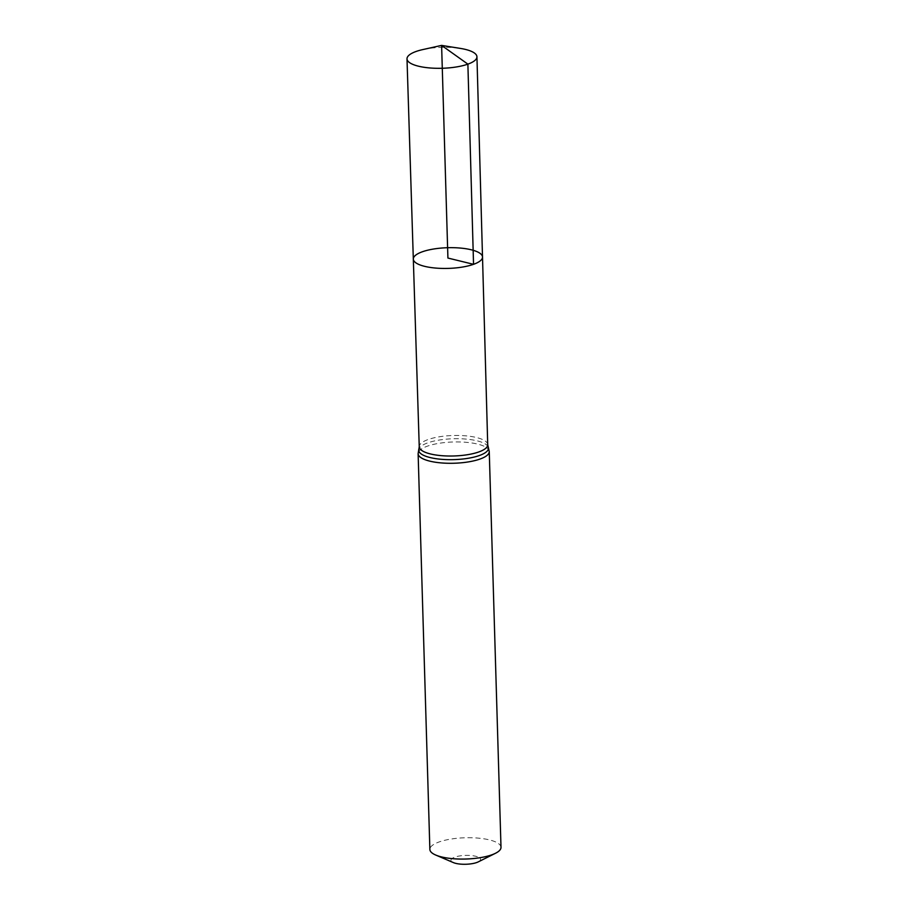 <?xml version="1.0" encoding="UTF-8"?>
<svg xmlns="http://www.w3.org/2000/svg" width="908" height="908" viewBox="0 0 908 908"><rect width="100%" height="100%" fill="white"/><g stroke="black" fill="none" stroke-linecap="round" stroke-linejoin="round"><path stroke-width="0.68" stroke-dasharray="4.54 3.41" d="M478.289 861.862A14.823 4.438 -1.7 0 0 475.383 856.187A14.823 4.438 -1.7 0 0 455.964 856.766A14.823 4.438 -1.7 0 0 453.398 862.6M501 847.346A35.582 10.635 -1.7 0 0 465.123 837.766A35.582 10.635 -1.7 0 0 429.87 849.457M413.322 259.086A34.606 10.351 178.3 0 1 447.61 247.714A34.606 10.351 178.3 0 1 482.511 257.032M422.867 49.565A34.981 10.465 178.3 0 1 460.56 48.442M487.721 444.727A34.254 10.238 -1.7 0 0 453.183 435.5A34.254 10.238 -1.7 0 0 419.246 446.759M489.253 451.56A35.582 10.635 -1.7 0 0 453.376 441.98A35.582 10.635 -1.7 0 0 418.123 453.671M488.198 446.906A34.913 10.442 -1.7 0 0 453.274 438.746A34.913 10.442 -1.7 0 0 418.906 448.961"/><path stroke-width="1.36" d="M435.738 855.052A35.582 10.635 -1.7 0 0 491.784 854.837A35.582 10.635 -1.7 0 0 495.473 853.282L478.289 861.862A14.823 4.438 -1.7 0 1 476.757 862.509A14.823 4.438 -1.7 0 1 453.398 862.6L435.738 855.052A35.582 10.635 -1.7 0 1 429.87 849.457L418.123 453.671L419.246 446.759A34.254 10.238 -1.7 0 0 441.311 455.646A34.254 10.238 -1.7 0 0 478.856 451.934A34.254 10.238 -1.7 0 0 487.721 444.727L482.511 257.032A34.606 10.351 178.3 0 1 473.545 264.319A34.606 10.351 178.3 0 1 435.613 268.064A34.606 10.351 178.3 0 1 413.322 259.086A34.606 10.351 178.3 0 1 447.61 247.714A34.606 10.351 178.3 0 1 482.511 257.032A34.606 10.351 178.3 0 1 473.545 264.319A34.606 10.351 178.3 0 1 435.613 268.064A34.606 10.351 178.3 0 1 413.322 259.086L407 58.861A34.981 10.465 178.3 0 1 416.057 51.484A34.981 10.465 178.3 0 1 422.867 49.565L441.606 45.4L447.916 258.054L473.545 264.319L467.881 64.139L441.606 45.4L460.56 48.442A34.981 10.465 178.3 0 1 476.938 56.784A34.981 10.465 178.3 0 1 467.881 64.139A34.981 10.465 178.3 0 1 429.541 67.93A34.981 10.465 178.3 0 1 407 58.861M495.473 853.282A35.582 10.635 -1.7 0 0 501 847.346L489.253 451.56L487.721 444.727M418.123 453.671A35.582 10.635 -1.7 0 0 441.038 462.898A35.582 10.635 -1.7 0 0 480.037 459.051A35.582 10.635 -1.7 0 0 489.253 451.56M418.906 448.961A34.913 10.442 -1.7 0 0 439.234 459.096A34.913 10.442 -1.7 0 0 479.447 455.498A34.913 10.442 -1.7 0 0 488.198 446.906M419.246 446.759L413.322 259.086M482.511 257.032L476.938 56.784"/></g></svg>
